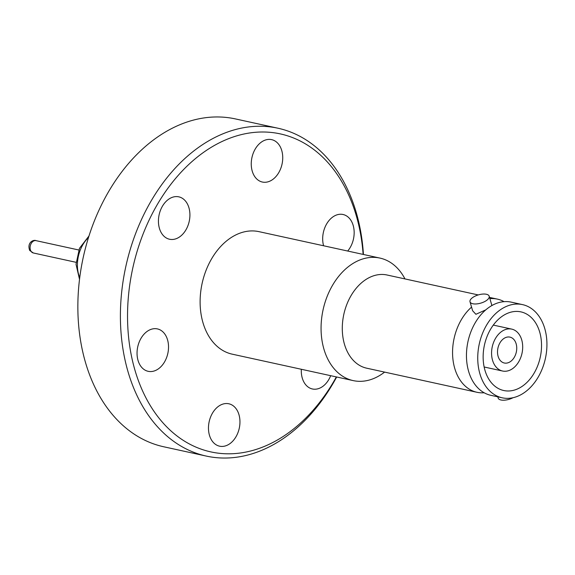 <?xml version="1.0" encoding="UTF-8"?>
<svg xmlns="http://www.w3.org/2000/svg" width="575" height="575" viewBox="0 0 575 575"><rect width="100%" height="100%" fill="white"/><g stroke="black" fill="none" stroke-linecap="round" stroke-linejoin="round"><path stroke-width="0.86" d="M484.15 392.768A47.689 33.846 -77.7 0 1 476.977 392.287A47.689 33.846 -77.7 0 1 454.739 368.374A47.689 33.846 -77.7 0 1 471.565 307.115M404.965 278.918A62.704 44.505 102.3 0 0 379.938 258.082A62.704 44.505 102.3 0 0 350.664 264.989A62.704 44.505 102.3 0 0 321.08 330.064A62.704 44.505 102.3 0 0 353.165 380.6A62.704 44.505 102.3 0 0 382.447 373.692A62.704 44.505 102.3 0 0 384.603 372.104M353.165 380.6L232.214 354.164A62.704 44.505 -77.7 0 1 200.129 303.636A62.704 44.505 -77.7 0 1 229.713 238.553A62.704 44.505 -77.7 0 1 258.994 231.653L379.938 258.082M498.122 356.363A13.247 9.401 -77.7 0 1 500.135 342.542A13.247 9.401 -77.7 0 1 509.953 337.123A13.247 9.401 -77.7 0 1 516.134 343.764A13.247 9.401 -77.7 0 1 514.122 357.585A13.247 9.401 -77.7 0 1 504.297 363.005A13.247 9.401 -77.7 0 1 498.122 356.363M521.712 339.868A21.448 15.223 -77.7 0 1 518.449 362.236A21.448 15.223 -77.7 0 1 502.55 371.019A21.448 15.223 -77.7 0 1 492.545 360.259A21.448 15.223 -77.7 0 1 495.808 337.892A21.448 15.223 -77.7 0 1 511.707 329.108A21.448 15.223 -77.7 0 1 521.712 339.868M478.242 294.932L387.068 275.008A47.689 33.846 102.3 0 0 364.802 280.262A47.689 33.846 102.3 0 0 344.468 344.274A47.689 33.846 102.3 0 0 366.706 368.194L476.977 392.287M497.806 396.843L498.151 398.044A9.983 4.284 -16.3 0 0 500.947 399.984A9.983 4.284 -16.3 0 0 513.008 397.72M470.012 301.803A9.983 4.284 163.7 0 1 475.324 296.032A9.983 4.284 163.7 0 1 486.385 294.256A9.983 4.284 163.7 0 1 489.181 296.204A9.983 4.284 163.7 0 1 483.87 301.976A9.983 4.284 163.7 0 1 472.808 303.751A9.983 4.284 163.7 0 1 470.012 301.803L472.628 310.752L475.892 314.288L485.803 309.853M522.517 304.613L511.232 302.141A47.689 33.846 102.3 0 0 475.884 321.669A47.689 33.846 102.3 0 0 468.632 371.407A47.689 33.846 102.3 0 0 490.87 395.327L502.155 397.792A47.689 33.846 102.3 0 0 537.503 378.271A47.689 33.846 102.3 0 0 544.755 328.526A47.689 33.846 102.3 0 0 522.517 304.613A47.689 33.846 102.3 0 0 487.169 324.135A47.689 33.846 102.3 0 0 479.917 373.872A47.689 33.846 102.3 0 0 502.155 397.792M484.977 370.336A40.25 28.563 -77.7 0 1 491.1 328.361A40.25 28.563 -77.7 0 1 520.928 311.88A40.25 28.563 -77.7 0 1 539.695 332.07A40.25 28.563 -77.7 0 1 533.578 374.045A40.25 28.563 -77.7 0 1 503.743 390.518A40.25 28.563 -77.7 0 1 484.977 370.336M323.596 245.769A21.699 15.403 -77.7 0 1 326.636 223.948A21.699 15.403 -77.7 0 1 341.888 214.31A21.699 15.403 -77.7 0 1 343.059 214.504A21.699 15.403 -77.7 0 1 353.948 229.152A21.699 15.403 -77.7 0 1 347.695 251.038M330.675 375.683A21.699 15.403 -77.7 0 1 313.569 389.16A21.699 15.403 -77.7 0 1 312.397 388.973A21.699 15.403 -77.7 0 1 301.329 369.272M227.678 403.592A21.699 15.403 -77.7 0 1 228.843 403.779A21.699 15.403 -77.7 0 1 239.43 427.448A21.699 15.403 -77.7 0 1 220.75 446.372A21.699 15.403 -77.7 0 1 219.578 446.178A21.699 15.403 -77.7 0 1 208.998 422.51A21.699 15.403 -77.7 0 1 227.678 403.592M156.249 328.72A21.699 15.403 -77.7 0 1 157.421 328.914A21.699 15.403 -77.7 0 1 168.001 352.583A21.699 15.403 -77.7 0 1 149.32 371.507A21.699 15.403 -77.7 0 1 148.149 371.313A21.699 15.403 -77.7 0 1 137.569 347.645A21.699 15.403 -77.7 0 1 156.249 328.72M177.639 196.65A21.699 15.403 -77.7 0 1 178.811 196.844A21.699 15.403 -77.7 0 1 189.391 220.513A21.699 15.403 -77.7 0 1 170.71 239.43A21.699 15.403 -77.7 0 1 169.539 239.243A21.699 15.403 -77.7 0 1 158.959 215.575A21.699 15.403 -77.7 0 1 177.639 196.65M270.458 139.445A21.699 15.403 -77.7 0 1 271.63 139.639A21.699 15.403 -77.7 0 1 282.21 163.307A21.699 15.403 -77.7 0 1 263.53 182.225A21.699 15.403 -77.7 0 1 262.358 182.038A21.699 15.403 -77.7 0 1 251.778 158.362A21.699 15.403 -77.7 0 1 270.458 139.445M363.443 254.473A167.799 119.097 102.3 0 0 277.955 128.218L235.412 118.917A167.799 119.097 102.3 0 0 226.37 117.451A167.799 119.097 102.3 0 0 81.945 263.738A167.799 119.097 102.3 0 0 163.76 446.782L206.303 456.083A167.799 119.097 102.3 0 0 215.345 457.549A167.799 119.097 102.3 0 0 336.662 376.992M277.955 128.218A167.799 119.097 102.3 0 0 268.92 126.752A167.799 119.097 102.3 0 0 124.487 273.039A167.799 119.097 102.3 0 0 206.303 456.083M363.134 254.409A162.754 115.517 102.3 0 0 271.587 132.48A162.754 115.517 102.3 0 0 130.417 280.521A162.754 115.517 102.3 0 0 219.621 453.33A162.754 115.517 102.3 0 0 336.353 376.927M489.893 298.655A47.689 33.846 -77.7 0 1 497.339 299.108A47.689 33.846 -77.7 0 1 504.059 301.667M88.5 237.518A29.648 21.045 102.3 0 0 81.039 248.235A29.648 21.045 102.3 0 0 78.761 274.943A29.648 21.045 102.3 0 0 79.717 277.711M33.314 252.971L29.727 250.484C26.644 242.341 33.752 239.373 36.009 240.645A6.311 4.478 102.3 0 0 31.338 243.225A6.311 4.478 102.3 0 0 30.374 249.809A6.311 4.478 102.3 0 0 31.064 251.325A6.311 4.478 102.3 0 0 33.314 252.971L76.073 262.315M79.515 279.321L76.022 264.284L79.487 248.299L88.988 235.973M484.143 366.994L502.55 371.019M491.905 305.533L489.181 296.204M489.526 297.404L497.339 299.108M493.3 325.091L511.707 329.108M36.009 240.645L78.768 249.988"/></g></svg>
